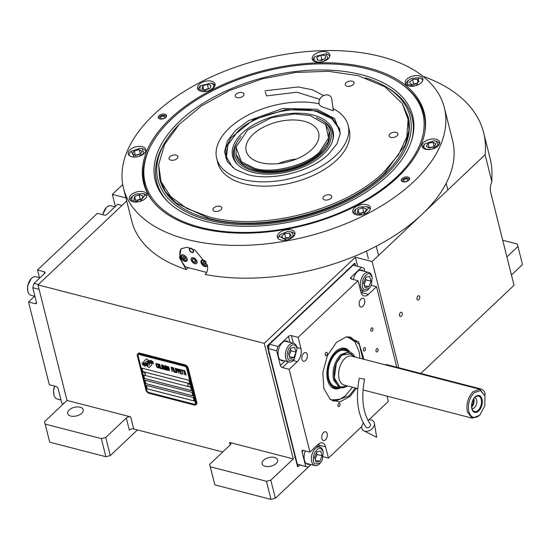 <?xml version="1.0" encoding="UTF-8"?>
<svg xmlns="http://www.w3.org/2000/svg" width="550" height="550" viewBox="0 0 550 550"><rect width="100%" height="100%" fill="white"/><g stroke="black" fill="none" stroke-linecap="round" stroke-linejoin="round"><path stroke-width="0.82" d="M137.005 429.811L137.108 430.217L110.268 455.592L105.882 456.713L49.734 442.207L44.543 421.678L67.011 400.428L130.701 416.893A3.204 1.774 165.9 0 0 126.314 418.014L129.346 430.086A3.204 1.774 -14.1 0 1 133.733 428.966L222.736 451.969M310.97 464.599L275.371 498.266L270.985 499.386L214.83 484.873L209.639 464.344L230.237 444.874A3.204 1.774 165.9 0 0 230.828 443.444A3.204 1.774 165.9 0 0 229.597 442.447L293.288 458.913L264.261 343.365L355.376 257.207L372.137 261.539L485.093 154.722A197.416 109.175 -14.1 0 0 483.636 132.66A197.416 109.175 -14.1 0 0 422.95 76.278M67.011 400.428L37.984 284.886L264.261 343.365M126.314 418.014L105.724 437.491L110.268 455.592M276.162 463.506A8.003 4.428 -14.1 0 0 277.64 459.931A8.003 4.428 -14.1 0 0 271.824 457.167A8.003 4.428 -14.1 0 0 263.587 460.254A8.003 4.428 -14.1 0 0 262.116 463.829A8.003 4.428 -14.1 0 0 267.933 466.592A8.003 4.428 -14.1 0 0 276.162 463.506M270.985 499.386L266.434 481.277L210.286 466.764L209.639 464.344M266.434 481.277L270.82 480.157L293.288 458.913M214.83 484.873L210.286 466.764M275.371 498.266L270.82 480.157M357.672 266.337L355.376 257.207M122.726 184.566L112.338 194.391L125.929 197.904M126.706 200.984L37.984 284.886M81.73 413.249A8.003 4.428 -14.1 0 0 83.208 409.681A8.003 4.428 -14.1 0 0 77.392 406.918A8.003 4.428 -14.1 0 0 69.156 410.004A8.003 4.428 -14.1 0 0 67.684 413.579A8.003 4.428 -14.1 0 0 73.501 416.336A8.003 4.428 -14.1 0 0 81.73 413.249M44.543 421.678L45.182 424.098L101.338 438.611L105.724 437.491M105.882 456.713L101.338 438.611M420.812 373.443L514.03 285.292L490.641 192.163A10.67 6.242 -75.5 0 1 491.879 181.748L485.093 154.722M398.819 367.757L372.137 261.539M417.883 296.072A2.241 1.313 104.5 0 0 416.955 298.368A2.241 1.313 104.5 0 0 417.78 300.053A2.241 1.313 104.5 0 0 418.791 299.695A2.241 1.313 104.5 0 0 419.726 297.392A2.241 1.313 104.5 0 0 418.901 295.714A2.241 1.313 104.5 0 0 417.883 296.072M400.414 312.593A2.241 1.313 104.5 0 0 399.479 314.896A2.241 1.313 104.5 0 0 400.304 316.573A2.241 1.313 104.5 0 0 401.321 316.216A2.241 1.313 104.5 0 0 402.249 313.913A2.241 1.313 104.5 0 0 401.424 312.235A2.241 1.313 104.5 0 0 400.414 312.593M491.879 181.748L491.879 176.907A197.416 109.175 -14.1 0 0 490.132 158.531L483.636 132.66M115.369 206.449L112.338 194.391M49.734 442.207L45.182 424.098M511.452 275.014L522.5 264.571L517.949 246.462L506.901 256.912M517.949 246.462L517.309 244.042L502.721 240.268M147.276 365.668A9.288 5.514 -133.4 0 1 147.042 365.867L148.026 366.871A1.334 0.791 -133.4 0 0 149.49 367.269L151.738 364.932A1.334 0.791 -133.4 0 0 151.855 364.251A1.334 0.791 -133.4 0 0 151.353 363.413L151.229 363.289A6.188 3.671 -133.4 0 0 149.497 363.275A2.344 1.389 -133.4 0 1 149.627 363.674A2.344 1.389 -133.4 0 1 149.401 364.904A2.344 1.389 -133.4 0 1 147.854 364.946A9.288 5.514 46.6 0 1 147.311 365.64A9.288 5.514 46.6 0 1 147.29 365.654L147.276 365.668A9.288 5.514 -133.4 0 0 147.854 364.946M149.531 363.268A2.344 1.389 46.6 0 1 149.662 363.646A2.344 1.389 46.6 0 1 149.428 364.87A2.344 1.389 46.6 0 1 149.414 364.884M137.617 353.939A3.204 1.897 46.6 0 0 137.301 355.616L145.97 390.108A3.204 1.897 46.6 0 0 149.132 393.339L194.384 405.041A3.204 1.897 46.6 0 0 195.938 404.779A3.204 1.897 46.6 0 0 196.254 403.102L196.845 402.538L188.183 368.046A3.204 1.897 46.6 0 0 185.013 364.815L139.762 353.114A3.204 1.897 46.6 0 0 138.208 353.375L137.617 353.939A3.204 1.897 46.6 0 1 139.171 353.678L139.762 353.114M196.845 402.538A3.204 1.897 46.6 0 1 196.529 404.216L195.938 404.779M184.607 366.266L139.356 354.571A2.131 1.265 -133.4 0 0 138.318 354.743A2.131 1.265 -133.4 0 0 138.112 355.857L146.774 390.349A2.131 1.265 -133.4 0 0 148.885 392.507L194.136 404.202A2.131 1.265 -133.4 0 0 195.174 404.03A2.131 1.265 -133.4 0 0 195.381 402.916L186.718 368.424A2.131 1.265 -133.4 0 0 184.607 366.266L184.642 366.238A2.131 1.265 46.6 0 1 186.746 368.39L195.415 402.882A2.131 1.265 46.6 0 1 195.202 404.002A2.131 1.265 46.6 0 1 195.188 404.016M146.314 385.392L147.18 388.843L194.109 400.971L193.242 397.526L146.314 385.392M145.014 380.222L145.881 383.666L192.809 395.801L191.943 392.349L145.014 380.222M143.715 375.045L144.581 378.496L191.51 390.624L190.644 387.172L143.715 375.045M141.983 368.149L142.849 371.594L189.778 383.728L188.911 380.277L141.983 368.149M147.221 364.203L147.187 364.231A8.051 4.778 -133.4 0 1 146.451 364.732A5.287 3.135 -133.4 0 1 144.244 364.801A37.964 22.529 -133.4 0 1 142.319 364.189L144.334 365.908A6.146 3.644 -133.4 0 0 146.369 365.832A5.823 3.458 -133.4 0 0 147.091 365.386A5.823 3.458 -133.4 0 0 147.627 364.574A8.119 4.819 -133.4 0 1 148.363 363.461A8.119 4.819 46.6 0 1 148.397 363.433L148.363 363.461A8.119 4.819 -133.4 0 1 148.603 363.254A5.5 3.266 -133.4 0 1 151.202 362.973A63.222 37.517 -133.4 0 1 153.649 363.715L151.628 362.003A9.797 5.809 -133.4 0 0 149.909 361.866A5.115 3.032 -133.4 0 0 148.555 362.409A5.115 3.032 -133.4 0 0 148.287 362.732L148.314 362.704A191.104 113.41 46.6 0 1 147.606 363.749A8.051 4.778 46.6 0 1 147.221 364.203A8.051 4.778 46.6 0 1 147.201 364.217M147.187 364.231A8.051 4.778 -133.4 0 0 147.579 363.777A191.104 113.41 -133.4 0 0 148.287 362.732M148.335 362.182A8.119 4.819 46.6 0 1 148.356 362.168L148.321 362.203A8.119 4.819 -133.4 0 1 148.692 361.9A6.133 3.637 -133.4 0 1 150.92 361.529A13.324 7.906 -133.4 0 1 153.257 362.168L151.264 360.498A5.789 3.438 -133.4 0 0 148.892 360.759A7.04 4.18 -133.4 0 0 148.514 361.047A7.04 4.18 -133.4 0 0 147.95 361.845L147.978 361.811A15.421 9.151 46.6 0 1 147.462 362.704A5.005 2.97 46.6 0 1 147.235 362.966A5.005 2.97 46.6 0 1 147.214 362.979L147.201 362.993A5.005 2.97 -133.4 0 0 147.434 362.732A15.421 9.151 -133.4 0 0 147.95 361.845M148.321 362.203A8.119 4.819 -133.4 0 0 147.654 363.151A6.064 3.596 -133.4 0 1 147.146 363.88A6.064 3.596 -133.4 0 1 146.568 364.272L146.603 364.244A6.064 3.596 -133.4 0 0 147.159 363.866M147.201 362.993A5.005 2.97 -133.4 0 1 145.97 363.516A8.422 4.998 -133.4 0 1 143.928 363.316A21.429 12.719 -133.4 0 1 141.934 362.684L143.914 364.327A6.325 3.754 -133.4 0 0 146.568 364.272M148.541 360.532L147.558 359.528A1.334 0.791 -133.4 0 0 146.094 359.129A1.334 0.791 -133.4 0 0 146.08 359.15L143.846 361.467A1.334 0.791 -133.4 0 0 144.231 362.993L144.347 363.117A6.181 3.671 -133.4 0 0 146.087 363.124A2.344 1.389 -133.4 0 1 146.176 361.494A2.344 1.389 -133.4 0 1 147.73 361.46A9.302 5.521 -133.4 0 1 148.308 360.738A9.302 5.521 -133.4 0 1 148.541 360.532A9.302 5.521 46.6 0 0 148.335 360.704L148.308 360.738M149.49 367.269A1.334 0.791 -133.4 0 0 149.504 367.256A1.334 0.791 -133.4 0 1 148.053 366.843L147.077 365.839M158.077 367.276L158.001 366.822L157.575 367.228L156.867 366.788L156.2 364.127L157.472 364.712L156.86 363.612L156.097 363.413L156.674 366.912L157.355 367.689L158.077 367.276M158.483 363.949L157.802 364.368L158.228 366.541L158.812 367.806L159.741 368.218L159.493 365.578L158.483 363.949M159.686 364.258L160.524 368.507L161.975 368.878L161.838 368.328L160.627 368.019L159.686 364.258M162.174 364.904L161.494 365.324L161.927 367.496L162.504 368.761L163.433 369.174L163.185 366.534L162.174 364.904M165.344 369.751L165.055 366.506L166.148 369.957L165.069 365.647L164.704 365.558L165.069 369.249L163.137 365.152L164.223 369.462L163.611 366.128L165.344 369.751M167.269 368.273L166.574 366.121L165.385 365.729L166.471 370.04L167.613 370.253L167.269 368.273M168.156 366.444L167.475 366.871L167.908 369.043L168.493 370.308L169.421 370.721L169.166 368.081L168.156 366.444M172.129 371.504L171.868 369.552L172.913 369.82L172.776 369.27L171.731 369.002L171.428 367.806L172.631 368.122L172.494 367.565L171.05 367.194L172.363 371.525M173.896 371.965L172.817 367.654L174.13 371.986M173.621 367.861L174.46 372.109L175.911 372.481L175.766 371.931L174.563 371.621L173.621 367.861M176.227 372.563L175.147 368.252L176.461 372.584M177.54 370.157L176.894 368.789L175.711 368.397L177.031 372.769L176.55 370.844L177.451 370.996L177.54 370.157M179.348 370.624L178.702 369.256L177.512 368.864L178.839 373.237L178.358 371.312L179.259 371.463L179.348 370.624M181.851 374.021L181.713 373.471L180.51 373.154L180.139 371.69L181.184 371.958L181.046 371.408L180.001 371.14L179.699 369.944L180.909 370.26L180.771 369.703L179.321 369.332L180.407 373.643L181.851 374.021M182.731 370.645L182.614 370.184L181.087 369.793L181.844 370.411L183.054 374.33L182.084 370.473L182.731 370.645M184.58 371.119L184.463 370.659L182.937 370.267L183.693 370.893L184.903 374.804L183.934 370.954L184.58 371.119M185.866 375.059L184.786 370.741L186.099 375.079M158.159 364.464L159.252 365.516L159.637 367.503L159.101 367.627L158.077 364.87L158.331 364.382L159.149 365.111L159.562 367.654M161.851 365.42L162.944 366.472L163.329 368.459L162.8 368.582L161.769 365.826L162.023 365.337L162.841 366.066L163.261 368.61M166.086 367.627L165.77 366.341L166.911 367.152L166.849 367.826L166.086 367.627M167.262 368.706L167.434 369.689L166.574 369.552L166.231 368.177L167.289 368.672L167.434 369.689M167.839 366.967L168.926 368.019L169.317 370.006L168.781 370.123L167.75 367.373L168.004 366.884L168.829 367.613L169.242 370.157M177.272 370.432L176.413 370.294L176.062 368.919L176.969 369.243L177.272 370.432L177.238 369.703L176.062 368.919M179.08 370.899L178.214 370.762L177.87 369.387L178.778 369.71L179.08 370.899L179.046 370.164L177.87 369.387M194.102 400.929L147.208 388.816L146.355 385.406M192.803 395.759L145.908 383.639L145.056 380.229M191.503 390.582L144.609 378.469L143.756 375.059M189.771 383.687L142.876 371.566L142.024 368.156M138.339 354.729A2.131 1.265 46.6 0 1 138.353 354.716A2.131 1.265 46.6 0 1 139.384 354.537L184.642 366.238M196.254 403.102L187.584 368.61L188.183 368.046M139.171 353.678L184.422 365.372A3.204 1.897 46.6 0 1 187.584 368.61M148.397 363.433A8.119 4.819 46.6 0 1 148.637 363.227A5.5 3.266 46.6 0 1 151.229 362.945A63.222 37.517 46.6 0 1 153.608 363.66M144.334 365.908L144.368 365.881A6.146 3.644 -133.4 0 0 146.396 365.805A5.823 3.458 -133.4 0 0 147.104 365.372M143.846 365.234L144.368 365.881M142.842 364.911L143.88 365.207M142.388 364.21L142.876 364.884M148.534 361.034A7.04 4.18 -133.4 0 0 147.978 361.811M142.01 362.711L143.949 364.299A6.325 3.754 -133.4 0 0 146.603 364.244M148.356 362.168A8.119 4.819 46.6 0 1 148.727 361.873A6.133 3.637 46.6 0 1 150.954 361.501A13.324 7.906 46.6 0 1 153.216 362.106M146.08 359.15L143.873 361.439A1.334 0.791 -133.4 0 0 144.258 362.959L144.382 363.082A6.181 3.671 -133.4 0 0 146.08 363.11M146.197 361.481A2.344 1.389 46.6 0 1 146.211 361.467A2.344 1.389 46.6 0 1 147.751 361.426M157.355 367.689L157.747 367.751M156.674 366.912L156.956 367.29M156.496 366.52L156.702 366.877M156.344 366.053L156.53 366.493M156.001 364.678L156.372 366.025M155.925 364.231L156.028 364.65M156.413 363.928L156.805 363.99M157.988 363.901L158.421 366.981L159.761 368.191M159.486 364.203L160.559 368.479L161.961 368.837M161.686 364.856L162.113 367.936L163.46 369.146M165.055 366.506L166.141 369.916M164.739 365.564L165.069 369.249M163.178 365.159L164.45 369.483M163.611 366.128L165.344 369.717M165.426 365.743L166.499 370.013L167.619 370.226M165.77 366.341L166.705 366.637L166.953 367.764M166.231 368.177L167.289 368.672M167.667 366.403L168.094 369.483L169.441 370.693M171.868 369.552L172.899 369.779M171.428 367.806L172.624 368.081M171.091 367.207L172.164 371.477M172.858 367.661L173.931 371.931M173.422 367.806L174.494 372.082L175.897 372.439M175.189 368.266L176.261 372.536M175.752 368.411L177.024 372.735M176.55 370.844L177.458 370.968M177.554 368.878L178.826 373.203M178.358 371.312L179.266 371.436M180.139 371.69L181.17 371.917M179.699 369.944L180.895 370.219M179.362 369.346L180.434 373.615L181.844 373.979M181.129 369.799L181.878 370.384L183.047 374.289M182.084 370.473L182.717 370.604M182.978 370.281L183.728 370.865L184.889 374.763M183.934 370.954L184.566 371.078M184.827 370.755L185.9 375.024M145.214 374.839A1.705 1.011 -133.4 0 0 145.289 374.777A1.705 1.011 -133.4 0 0 145.468 373.924A1.705 1.011 46.6 0 0 144.347 372.419A1.705 1.011 46.6 0 0 142.945 372.295L142.808 372.433A1.705 1.011 46.6 0 1 144.21 372.556A1.705 1.011 46.6 0 1 145.331 374.055A1.705 1.011 -133.4 0 1 145.152 374.914A1.705 1.011 -133.4 0 1 144.664 375.093A2.028 2.028 0 0 1 142.594 372.907A1.705 1.011 46.6 0 1 142.808 372.433M142.629 373.285A1.705 1.011 46.6 0 1 142.594 372.907M190.472 386.533A1.705 1.011 -133.4 0 0 190.548 386.478A1.705 1.011 -133.4 0 0 190.726 385.619A1.705 1.011 46.6 0 0 189.606 384.12A1.705 1.011 46.6 0 0 188.203 383.996L188.059 384.127A1.705 1.011 46.6 0 1 189.468 384.251A1.705 1.011 46.6 0 1 190.582 385.756A1.705 1.011 -133.4 0 1 190.403 386.609A1.705 1.011 -133.4 0 1 189.922 386.788A2.028 2.028 0 0 1 187.853 384.601A1.705 1.011 46.6 0 1 188.059 384.127M187.88 384.979A1.705 1.011 46.6 0 1 187.853 384.601M397.533 177.347A144.643 79.991 165.9 0 1 199.347 227.975A144.643 79.991 165.9 0 1 152.515 200.922A144.643 79.991 165.9 0 1 170.335 118.628A144.643 79.991 165.9 0 1 335.548 63.078A144.643 79.991 165.9 0 1 424.772 132.536A144.643 79.991 165.9 0 1 397.533 177.347M123.516 188.279L131.746 221.045A165.406 91.472 -14.1 0 0 186.202 269.528L179.554 257.785L180.998 248.841L186.924 247.232L195.099 250.14L207.212 264.928C208.154 268.984 207.474 272.154 205.184 274.436L205.184 274.436A165.406 91.472 -14.1 0 0 422.063 214.328A165.406 91.472 -14.1 0 0 452.581 140.456L444.352 107.69A165.406 91.472 -14.1 0 0 324.163 50.614A165.406 91.472 -14.1 0 0 154.034 114.414A165.406 91.472 -14.1 0 0 123.516 188.279A165.406 91.472 -14.1 0 0 243.705 245.355A165.406 91.472 -14.1 0 0 413.834 181.555A165.406 91.472 -14.1 0 0 444.352 107.69M186.202 269.528L188.196 267.644M400.476 83.284A144.059 79.667 165.9 0 1 423.981 114.18A144.059 79.667 165.9 0 1 424.648 133.217M408.808 180.256A4.269 2.358 165.9 0 1 404.415 181.906A4.269 2.358 165.9 0 1 401.314 180.434A4.269 2.358 165.9 0 1 402.098 178.523A4.269 2.358 165.9 0 1 406.491 176.88A4.269 2.358 165.9 0 1 409.592 178.351A4.269 2.358 165.9 0 1 408.808 180.256M165.763 117.446A4.269 2.358 165.9 0 1 161.377 119.089A4.269 2.358 165.9 0 1 158.276 117.618A4.269 2.358 165.9 0 1 159.06 115.713A4.269 2.358 165.9 0 1 163.453 114.063A4.269 2.358 165.9 0 1 166.554 115.541A4.269 2.358 165.9 0 1 165.763 117.446M437.958 146.094A9.068 5.019 -14.1 0 0 439.629 142.044A9.068 5.019 -14.1 0 0 433.036 138.916A9.068 5.019 -14.1 0 0 423.706 142.416A9.068 5.019 -14.1 0 0 422.036 146.465A9.068 5.019 -14.1 0 0 428.629 149.593A9.068 5.019 -14.1 0 0 437.958 146.094M421.163 82.789A9.068 5.019 -14.1 0 0 422.833 78.739A9.068 5.019 -14.1 0 0 416.247 75.604A9.068 5.019 -14.1 0 0 406.918 79.104A9.068 5.019 -14.1 0 0 405.24 83.153A9.068 5.019 -14.1 0 0 411.833 86.288A9.068 5.019 -14.1 0 0 421.163 82.789M328.157 58.747A9.068 5.019 -14.1 0 0 329.828 54.698A9.068 5.019 -14.1 0 0 323.235 51.569A9.068 5.019 -14.1 0 0 313.906 55.069A9.068 5.019 -14.1 0 0 312.235 59.118A9.068 5.019 -14.1 0 0 318.828 62.246A9.068 5.019 -14.1 0 0 328.157 58.747M213.414 88.062A9.068 5.019 -14.1 0 0 215.091 84.013A9.068 5.019 -14.1 0 0 208.498 80.884A9.068 5.019 -14.1 0 0 199.169 84.384A9.068 5.019 -14.1 0 0 197.498 88.433A9.068 5.019 -14.1 0 0 204.084 91.561A9.068 5.019 -14.1 0 0 213.414 88.062M144.162 153.56A9.068 5.019 -14.1 0 0 145.833 149.504A9.068 5.019 -14.1 0 0 139.239 146.376A9.068 5.019 -14.1 0 0 129.91 149.875A9.068 5.019 -14.1 0 0 128.239 153.924A9.068 5.019 -14.1 0 0 134.833 157.053A9.068 5.019 -14.1 0 0 144.162 153.56M145.289 198.598A9.068 5.019 -14.1 0 0 146.967 194.542A9.068 5.019 -14.1 0 0 140.374 191.414A9.068 5.019 -14.1 0 0 131.044 194.913A9.068 5.019 -14.1 0 0 129.367 198.962A9.068 5.019 -14.1 0 0 135.96 202.091A9.068 5.019 -14.1 0 0 145.289 198.598M293.246 236.837A9.068 5.019 -14.1 0 0 294.917 232.781A9.068 5.019 -14.1 0 0 288.324 229.653A9.068 5.019 -14.1 0 0 278.994 233.152A9.068 5.019 -14.1 0 0 277.324 237.201A9.068 5.019 -14.1 0 0 283.917 240.329A9.068 5.019 -14.1 0 0 293.246 236.837M368.699 211.592A9.068 5.019 -14.1 0 0 370.37 207.536A9.068 5.019 -14.1 0 0 363.784 204.407A9.068 5.019 -14.1 0 0 354.454 207.907A9.068 5.019 -14.1 0 0 352.777 211.956A9.068 5.019 -14.1 0 0 359.37 215.084A9.068 5.019 -14.1 0 0 368.699 211.592M152.941 201.458A144.059 79.667 165.9 0 1 144.54 184.374A144.059 79.667 165.9 0 1 150.652 146.032M206.683 272.422L185.694 266.991A17.607 10.45 46.6 0 1 180.256 257.125A17.607 10.45 46.6 0 1 181.5 248.421M191.235 259.957A3.63 2.152 -133.4 0 0 193.634 263.099A3.63 2.152 -133.4 0 0 196.577 263.333A3.63 2.152 -133.4 0 0 196.934 261.436A3.63 2.152 -133.4 0 0 194.535 258.294A3.63 2.152 -133.4 0 0 191.593 258.06A3.63 2.152 -133.4 0 0 191.235 259.957M189.386 249.81A2.667 1.581 46.6 0 1 189.654 248.407A2.667 1.581 46.6 0 1 191.812 248.586A2.667 1.581 46.6 0 1 193.579 250.889A2.667 1.581 46.6 0 1 193.318 252.285A2.667 1.581 46.6 0 1 191.153 252.113A2.667 1.581 46.6 0 1 189.386 249.81M180.881 257.283A4.001 2.372 -133.4 0 0 183.528 260.748A4.001 2.372 -133.4 0 0 186.773 261.002A4.001 2.372 -133.4 0 0 187.172 258.913A4.001 2.372 -133.4 0 0 184.525 255.447A4.001 2.372 -133.4 0 0 181.28 255.193A4.001 2.372 -133.4 0 0 180.881 257.283M206.202 262.054A4.001 2.372 -133.4 0 0 201.389 260.391A4.001 2.372 -133.4 0 0 200.998 262.481A4.001 2.372 -133.4 0 0 203.644 265.946A4.001 2.372 -133.4 0 0 206.889 266.2A4.001 2.372 -133.4 0 0 207.329 265.416A3.733 2.214 -133.4 0 1 207.268 265.478L207.322 265.423M184.979 255.771A3.307 1.966 -133.4 0 0 181.741 257.132A3.307 1.966 -133.4 0 0 181.754 257.173A3.307 1.966 -133.4 0 0 184.821 260.418A3.307 1.966 -133.4 0 0 185.013 260.473A3.307 1.966 -133.4 0 0 186.938 258.472A3.307 1.966 -133.4 0 0 186.409 257.276M184.972 260.466A3.733 2.214 -133.4 0 0 185.137 260.521A3.733 2.214 -133.4 0 0 185.343 260.583A3.733 2.214 -133.4 0 0 187.151 260.281A3.733 2.214 -133.4 0 0 187.213 260.219L187.151 260.281M182.022 254.849L182.077 254.801A3.733 2.214 -133.4 0 0 182.022 254.849A3.733 2.214 -133.4 0 0 181.651 256.809A3.733 2.214 -133.4 0 0 181.665 256.857A3.733 2.214 -133.4 0 0 181.679 256.905M183.288 256.321L182.889 257.428L183.941 258.906L185.391 259.284L185.79 258.177L184.738 256.699L183.288 256.321M183.941 258.906L185.536 257.819M184.387 256.609L185.185 257.73M182.889 257.428L183.893 256.479M205.095 260.968A3.307 1.966 -133.4 0 0 201.857 262.329A3.307 1.966 -133.4 0 0 201.864 262.371A3.307 1.966 -133.4 0 0 204.937 265.623A3.307 1.966 -133.4 0 0 205.123 265.671A3.307 1.966 -133.4 0 0 207.116 264.577M205.088 265.664A3.733 2.214 -133.4 0 0 205.246 265.719A3.733 2.214 -133.4 0 0 205.459 265.781A3.733 2.214 -133.4 0 0 207.268 265.478M202.139 260.054L202.194 259.999A3.733 2.214 -133.4 0 0 202.139 260.054A3.733 2.214 -133.4 0 0 201.768 262.006A3.733 2.214 -133.4 0 0 201.781 262.054A3.733 2.214 -133.4 0 0 201.795 262.103M203.404 261.518L202.998 262.625L204.05 264.11L205.501 264.481L205.906 263.374L204.854 261.896L203.404 261.518M204.05 264.11L205.652 263.017M204.504 261.807L205.301 262.928M202.998 262.625L204.002 261.676M189.647 249.246A2.282 1.354 46.6 0 1 191.359 248.627A2.282 1.354 46.6 0 1 193.277 250.814A2.282 1.354 -133.4 0 1 192.486 252.244A2.282 1.354 -133.4 0 1 189.695 249.886A2.282 1.354 46.6 0 1 189.647 249.246L189.729 248.689A2.667 1.581 46.6 0 1 189.874 248.256M192.486 252.244L193.043 252.196A2.667 1.581 -133.4 0 0 193.49 252.072M200.269 227.315A143.137 79.159 -14.1 0 0 396.392 177.21A143.137 79.159 -14.1 0 0 404.814 86.529A143.137 79.159 -14.1 0 0 171.566 119.103A143.137 79.159 -14.1 0 0 148.363 150.941A143.137 79.159 -14.1 0 0 200.269 227.315M424.002 114.269A144.059 79.667 -14.1 0 0 405.914 87.422L404.814 86.529M179.747 121.22A132.722 73.398 -14.1 0 0 167.111 200.936A132.722 73.398 -14.1 0 0 388.211 175.099A132.722 73.398 165.9 0 0 411.909 139.446A132.722 73.398 165.9 0 0 335.582 70.537A132.722 73.398 165.9 0 0 179.747 121.22M365.53 77.852A129.972 71.878 165.9 0 1 384.168 85.752L385.935 86.749A131.67 72.82 165.9 0 1 411.627 140.387M384.168 85.752A129.972 71.878 165.9 0 1 386.052 174.542A129.972 71.878 -14.1 0 1 221.375 222.778A129.972 71.878 -14.1 0 1 166.189 140.504L165.103 142.216A131.67 72.82 165.9 0 0 167.812 201.63M178.826 124.788A129.972 71.878 -14.1 0 0 166.189 140.504M408.018 116.359L408.176 116.964A128.054 70.819 165.9 0 1 384.546 174.151A128.054 70.819 -14.1 0 1 252.835 223.541A128.054 70.819 -14.1 0 1 159.782 179.355L165.461 191.661L175.917 202.847L208.938 218.371C261.642 233.234 345.764 211.743 384.395 173.546L405.281 144.739L409.014 130.226L408.018 116.359L402.325 103.613M148.363 150.941L147.812 152.254A144.059 79.667 -14.1 0 0 144.561 184.463M194.844 263.718A3.733 2.214 -133.4 0 0 197.017 261.456A3.733 2.214 -133.4 0 0 193.325 257.682A3.733 2.214 -133.4 0 0 191.153 259.937A3.733 2.214 -133.4 0 0 191.159 259.985A3.733 2.214 -133.4 0 0 194.631 263.649A3.733 2.214 -133.4 0 0 194.844 263.718M192.149 260.198L193.552 262.171L195.484 262.673L196.02 261.195L194.617 259.222L192.679 258.72L192.149 260.198L193.49 258.933M193.552 262.171L195.463 260.411M194.576 259.215L195.422 260.397M383.735 172.164L398.564 154.701L406.842 136.757L408.093 119.357L402.249 103.489L384.931 86.804L358.139 75.68L328.549 71.321L295.68 72.442L261.896 78.959L229.714 90.399L201.458 105.923L179.19 124.403L164.567 144.471L158.634 164.684L161.074 181.672L170.699 196.584L186.945 208.539L208.863 216.837C261.394 231.653 345.228 210.238 383.735 172.164M316.993 109.251L334.668 118.635L340.257 133.416L336.985 143.763L328.845 153.952C311.011 171.586 272.181 181.507 247.844 174.646L235.428 169.489L227.411 161.762L224.531 151.882L227.377 141.013L235.675 130.247L248.6 120.629L282.886 108.481L316.993 109.251M227.782 162.333L225.816 157.541L225.968 147.819L230.972 137.706L253.474 119.721L285.78 109.622L317.068 110.784L332.2 117.899L339.666 128.947L340.202 134.097M216.7 158.455L217.779 162.766A67.76 37.476 165.9 0 0 243.87 183.734A67.76 37.476 -14.1 0 0 317.295 173.415A67.76 37.476 -14.1 0 0 349.222 129.752L348.136 125.441A67.76 37.476 -14.1 0 1 316.209 169.104A67.76 37.476 -14.1 0 1 242.791 179.424A67.76 37.476 165.9 0 1 216.7 158.455A67.76 37.476 165.9 0 1 247.115 115.583A67.76 37.476 165.9 0 1 319.158 103.799M348.136 125.441A67.76 37.476 -14.1 0 0 333.073 108.563M158.634 164.684L159.631 178.75M330.014 194.913A4.537 2.509 -14.1 0 0 325.098 195.607A4.537 2.509 -14.1 0 0 322.96 198.529A4.537 2.509 -14.1 0 0 324.706 199.932A4.537 2.509 -14.1 0 0 329.622 199.238A4.537 2.509 -14.1 0 0 331.76 196.316A4.537 2.509 -14.1 0 0 330.014 194.913M396.165 132.358A4.537 2.509 -14.1 0 0 391.249 133.052A4.537 2.509 -14.1 0 0 389.111 135.974A4.537 2.509 -14.1 0 0 390.857 137.376A4.537 2.509 -14.1 0 0 395.773 136.682A4.537 2.509 -14.1 0 0 397.911 133.76A4.537 2.509 -14.1 0 0 396.165 132.358M352.303 81.194A4.537 2.509 -14.1 0 0 347.387 81.888A4.537 2.509 -14.1 0 0 345.256 84.81A4.537 2.509 -14.1 0 0 347.002 86.213A4.537 2.509 -14.1 0 0 351.911 85.525A4.537 2.509 -14.1 0 0 354.049 82.603A4.537 2.509 -14.1 0 0 352.303 81.194M242.296 92.593A4.537 2.509 -14.1 0 0 237.38 93.28A4.537 2.509 -14.1 0 0 235.242 96.202A4.537 2.509 -14.1 0 0 236.988 97.604A4.537 2.509 -14.1 0 0 241.904 96.917A4.537 2.509 -14.1 0 0 244.042 93.995A4.537 2.509 -14.1 0 0 242.296 92.593M176.144 155.148A4.537 2.509 -14.1 0 0 171.229 155.836A4.537 2.509 -14.1 0 0 169.091 158.757A4.537 2.509 -14.1 0 0 170.837 160.16A4.537 2.509 -14.1 0 0 175.752 159.472A4.537 2.509 -14.1 0 0 177.891 156.551A4.537 2.509 -14.1 0 0 176.144 155.148M220 206.305A4.537 2.509 -14.1 0 0 215.091 206.999A4.537 2.509 -14.1 0 0 212.953 209.921A4.537 2.509 -14.1 0 0 214.699 211.324A4.537 2.509 -14.1 0 0 219.608 210.636A4.537 2.509 -14.1 0 0 221.746 207.714A4.537 2.509 -14.1 0 0 220 206.305M363.536 214.411L368.638 207.955L366.541 206.587L359.212 207.103L355.706 209.309L354.942 213.269L362.051 214.782M355.706 209.309L355.053 209.99A8.539 4.723 -14.1 0 0 353.712 213.476M370.267 209.316A8.539 4.723 -14.1 0 0 369.834 208.436A8.539 4.723 -14.1 0 0 367.434 206.876L366.541 206.587M365.523 211.736L366.307 208.856L362.581 207.728L358.064 209.481L357.273 212.362L361.006 213.489L365.523 211.736M358.064 209.481L358.909 212.857M362.581 207.728L363.66 212.039L360.394 213.311M364.272 212.224L363.66 212.039M432.795 148.912L438.268 144.561L435.799 141.096L434.067 140.759L424.964 143.818L424.387 144.512C422.991 147.18 424.201 148.837 428.031 149.476L431.31 149.291M424.964 143.818L424.311 144.492A8.539 4.723 -14.1 0 0 423.651 145.289A8.539 4.723 -14.1 0 0 422.971 147.978M439.526 143.818A8.539 4.723 -14.1 0 0 436.693 141.384L435.799 141.096M435.854 144.024L433.043 142.244L428.237 143.337L426.243 146.211L429.055 147.991L433.861 146.898L435.854 144.024M433.043 142.244L434.115 146.527M428.237 143.337L429.082 147.984M434.094 146.561L429.323 147.647M415.999 85.608L416.831 85.319L419.004 77.791L411.682 78.299L408.169 80.513L407.413 84.466L414.514 85.979M422.73 80.513A8.539 4.723 -14.1 0 0 419.904 78.079L419.004 77.791M408.169 80.513L407.516 81.187A8.539 4.723 -14.1 0 0 406.175 84.672M417.319 79.131L412.555 79.496L409.496 82.17L411.194 84.487L415.958 84.123L419.018 81.448L417.319 79.131L418.103 82.252M412.555 79.496L413.641 83.806L413.022 84.349M416.577 83.586L413.641 83.806M322.994 61.573L327.91 58.376L325.999 53.749L315.164 56.471L314.586 57.172C313.191 59.84 314.401 61.49 318.23 62.129L321.509 61.944M329.725 56.478A8.539 4.723 -14.1 0 0 326.893 54.037L325.999 53.749M315.164 56.471L314.511 57.152A8.539 4.723 -14.1 0 0 313.851 57.949A8.539 4.723 -14.1 0 0 313.17 60.638M320.774 55.083L316.855 57.372L317.322 60.067L321.722 60.459L325.641 58.169L325.174 55.481L320.774 55.083L321.86 59.393L320.258 60.328M316.855 57.372L317.536 60.081M323.324 59.524L321.86 59.393M208.251 90.881L209.089 90.592C213.049 88.77 214.472 86.714 213.352 84.425L211.262 83.064L200.42 85.786L199.664 89.739L206.766 91.259M214.988 85.786A8.539 4.723 -14.1 0 0 214.548 84.913A8.539 4.723 -14.1 0 0 212.156 83.352L211.262 83.064M200.42 85.786L199.767 86.46A8.539 4.723 -14.1 0 0 198.426 89.946M202.778 85.958L201.994 88.839L205.721 89.966L210.238 88.213L211.028 85.333L207.295 84.205L202.778 85.958L203.624 89.334M207.295 84.205L208.381 88.516L205.116 89.781M208.986 88.701L208.381 88.516M138.999 156.379L143.914 153.182L142.003 148.555L140.271 148.218L131.168 151.278L134.234 156.936L137.514 156.75M145.729 151.284A8.539 4.723 -14.1 0 0 142.897 148.844L142.003 148.555M131.168 151.278L130.515 151.958A8.539 4.723 -14.1 0 0 129.167 155.444M132.447 153.67L135.259 155.458L140.064 154.358L142.058 151.484L139.246 149.703L134.441 150.796L132.447 153.67M134.441 150.796L135.286 155.451M140.298 154.021L135.527 155.107M139.246 149.703L140.319 153.986M288.083 239.656L293.556 235.311L291.087 231.832L287.526 231.488L280.252 234.554L279.118 236.404L286.598 240.027M280.252 234.554L279.599 235.235A8.539 4.723 -14.1 0 0 278.307 237.346A8.539 4.723 -14.1 0 0 278.252 238.721M294.814 234.561A8.539 4.723 -14.1 0 0 291.981 232.121L291.087 231.832M288.035 238.171L291.101 235.496L289.396 233.179L284.639 233.537L281.572 236.218L283.278 238.528L288.035 238.171M284.639 233.537L285.718 237.854L285.099 238.391M288.654 237.627L285.718 237.854M289.396 233.179L290.18 236.294M140.126 201.417L145.228 194.961L143.137 193.593L135.809 194.109L132.296 196.316L131.539 200.276L138.641 201.788M132.296 196.316L131.642 196.996A8.539 4.723 -14.1 0 0 130.302 200.482M146.857 196.322A8.539 4.723 -14.1 0 0 146.424 195.442A8.539 4.723 -14.1 0 0 144.031 193.882L143.137 193.593M142.113 198.742L142.904 195.862L139.171 194.734L134.654 196.488L133.87 199.368L137.596 200.496L142.113 198.742M134.654 196.488L135.499 199.863M139.171 194.734L140.25 199.045L136.991 200.31M140.862 199.231L140.25 199.045M158.799 118.401A4.269 2.358 165.9 0 1 158.806 118.387L159.17 117.514A3.651 2.021 165.9 0 1 159.761 116.696A3.651 2.021 -14.1 0 1 165.715 115.871L166.451 116.463A4.269 2.358 -14.1 0 1 166.464 116.476M159.252 118.697A3.651 2.021 165.9 0 1 159.17 117.514M166.203 116.951A3.651 2.021 -14.1 0 0 165.715 115.871M160.868 116.985A2.241 1.238 -14.1 0 0 160.456 117.989A2.241 1.238 -14.1 0 0 162.085 118.759A2.241 1.238 -14.1 0 0 164.388 117.892A2.241 1.238 -14.1 0 0 164.801 116.896A2.241 1.238 -14.1 0 0 163.178 116.119A2.241 1.238 -14.1 0 0 160.868 116.985M402.291 181.507A3.651 2.021 -14.1 0 1 402.208 180.324A3.651 2.021 -14.1 0 1 402.799 179.513A3.651 2.021 165.9 0 1 408.753 178.681L409.489 179.279A4.269 2.358 165.9 0 1 409.502 179.293M402.208 180.324L401.844 181.197A4.269 2.358 -14.1 0 0 401.837 181.218M408.753 178.681A3.651 2.021 165.9 0 1 409.241 179.768M407.433 180.709A2.241 1.238 -14.1 0 0 407.846 179.706A2.241 1.238 -14.1 0 0 406.216 178.936A2.241 1.238 -14.1 0 0 403.913 179.802A2.241 1.238 -14.1 0 0 403.494 180.799A2.241 1.238 -14.1 0 0 405.123 181.576A2.241 1.238 -14.1 0 0 407.433 180.709M319.825 151.614L328.549 138.022L325.696 124.52L310.276 115.61L294.669 113.898L271.604 117.631L247.651 129.965L236.039 147.036L241.354 161.728L254.561 168.293C271.824 174.254 307.718 165.083 319.825 151.614M236.039 147.036L236.06 154.509L242.172 163.549L254.554 169.366C274.319 174.941 305.862 166.884 320.347 152.556L328.178 141.756L329.209 131.113L325.696 124.52M296.312 159.088A37.352 20.652 -14.1 0 0 278.266 163.618M260.576 162.608A37.352 20.652 -14.1 0 0 301.043 156.915A37.352 20.652 -14.1 0 0 318.643 132.853A37.352 20.652 -14.1 0 0 304.26 121.296A37.352 20.652 -14.1 0 0 263.794 126.981A37.352 20.652 -14.1 0 0 246.194 151.051A37.352 20.652 -14.1 0 0 260.576 162.608M339.831 129.683L331.774 118.724L316.745 111.623C295.742 104.369 252.072 115.527 237.339 131.911L227.941 144.801L226.469 157.025L232.629 167.502M227.941 144.801L226.022 158.269M313.115 115.053A51.755 28.621 -14.1 0 0 250.525 126.692A51.755 28.621 -14.1 0 0 237.284 164.251A51.755 28.621 -14.1 0 0 252.587 172.294A51.755 28.621 165.9 0 0 332.736 140.278A51.755 28.621 165.9 0 0 313.115 115.053M237.847 164.808A50.916 28.16 165.9 0 1 237.071 142.127L237.944 140.759A49.555 27.404 -14.1 0 0 253.866 171.078A49.555 27.404 165.9 0 0 317.577 157.279A49.555 27.404 165.9 0 0 321.049 119.879L322.465 120.677A50.916 28.16 165.9 0 1 332.502 141.034M240.982 136.682A49.555 27.404 -14.1 0 0 237.944 140.759M316.442 117.728A49.555 27.404 165.9 0 1 321.049 119.879M236.06 154.509L236.28 155.375A48.022 26.558 -14.1 0 0 254.767 170.232A48.022 26.558 165.9 0 0 306.797 162.917A48.022 26.558 165.9 0 0 329.423 131.972L329.209 131.113M355.616 265.808L355.011 263.388L354.592 263.278L267.224 345.902L297.543 466.62L297.962 466.73L299.832 464.963L297.309 464.152L268.29 348.604L269.514 344.245L353.134 265.162L361.515 267.334L350.907 277.365A2.131 1.182 165.9 0 0 350.515 278.314A2.131 1.182 165.9 0 0 351.333 278.974L358.043 280.713L360.855 291.919A9.604 5.617 104.5 0 0 364.066 295.907A9.604 5.617 104.5 0 0 368.424 294.367L361.714 292.634A9.604 5.617 -75.5 0 1 361.226 293.061M387.035 396.144L388.362 401.431L368.892 419.842M361.763 426.58L328.453 458.081L323.276 456.748M299.832 464.963L308.213 467.129L310.908 464.585M297.962 466.73L297.316 464.152L308.213 467.129M305.69 466.317L302.012 451.653A2.131 1.265 46.6 0 1 302.218 450.539A2.131 1.265 46.6 0 1 303.256 450.368L309.959 452.1L289.163 369.318L282.459 367.586A2.131 1.265 46.6 0 1 280.349 365.427L276.671 350.769L268.29 348.604L267.644 346.012L267.224 345.902M269.514 344.245L277.894 346.411L276.671 350.769M277.894 346.411L288.502 336.38A2.131 1.182 165.9 0 1 291.424 335.631L293.349 343.282M358.043 280.713L298.127 337.363L291.424 335.631M364.863 271.439L364.038 268.146L361.515 267.334M396.763 367.228L376.537 286.694L371.291 285.34M307.257 354.379A4.537 2.654 104.5 0 0 305.745 352.495A4.537 2.654 104.5 0 0 302.706 354.53A4.537 2.654 104.5 0 0 301.957 359.397A4.537 2.654 104.5 0 0 303.476 361.281A4.537 2.654 104.5 0 0 306.508 359.246A4.537 2.654 104.5 0 0 307.257 354.379M327.168 433.647A4.537 2.654 104.5 0 0 325.655 431.764A4.537 2.654 104.5 0 0 322.616 433.792A4.537 2.654 104.5 0 0 321.867 438.659A4.537 2.654 104.5 0 0 323.386 440.543A4.537 2.654 104.5 0 0 326.418 438.515A4.537 2.654 104.5 0 0 327.168 433.647M359.322 305.147A4.537 2.654 104.5 0 0 360.841 307.031A4.537 2.654 104.5 0 0 363.873 305.002A4.537 2.654 104.5 0 0 364.629 300.135A4.537 2.654 104.5 0 0 363.11 298.251A4.537 2.654 104.5 0 0 360.071 300.279A4.537 2.654 104.5 0 0 359.322 305.147M325.229 355.011A1.76 1.031 104.5 0 0 325.82 355.747A1.76 1.031 104.5 0 0 326.996 354.956A1.76 1.031 104.5 0 0 327.291 353.066A1.76 1.031 104.5 0 0 326.7 352.337A1.76 1.031 104.5 0 0 325.524 353.121A1.76 1.031 104.5 0 0 325.229 355.011M337.982 405.79A1.76 1.031 104.5 0 0 338.573 406.526A1.76 1.031 104.5 0 0 339.756 405.735A1.76 1.031 104.5 0 0 340.044 403.844A1.76 1.031 104.5 0 0 339.453 403.116A1.76 1.031 104.5 0 0 338.278 403.906A1.76 1.031 104.5 0 0 337.982 405.79M363.433 350.309A1.76 1.031 104.5 0 0 364.024 351.038A1.76 1.031 104.5 0 0 365.2 350.247A1.76 1.031 104.5 0 0 365.496 348.356A1.76 1.031 104.5 0 0 364.904 347.627A1.76 1.031 104.5 0 0 363.729 348.418A1.76 1.031 104.5 0 0 363.433 350.309M356.469 388.245L350.041 396.44L339.666 402.029L330.192 399.382L323.84 388.541L322.836 372.419L327.47 355.458L336.456 342.354L346.356 336.841L358.641 341.832L363.942 359.315M370.824 330.516A1.76 1.031 104.5 0 0 371.408 331.244A1.76 1.031 104.5 0 0 372.591 330.461A1.76 1.031 104.5 0 0 372.879 328.57A1.76 1.031 104.5 0 0 372.288 327.834A1.76 1.031 104.5 0 0 371.112 328.625A1.76 1.031 104.5 0 0 370.824 330.516M376.021 351.209A1.76 1.031 104.5 0 0 376.606 351.945A1.76 1.031 104.5 0 0 377.788 351.154A1.76 1.031 104.5 0 0 378.077 349.264A1.76 1.031 104.5 0 0 377.493 348.535A1.76 1.031 104.5 0 0 376.31 349.319A1.76 1.031 104.5 0 0 376.021 351.209M376.537 286.694L368.424 294.367M298.127 337.363L300.946 348.576L296.959 347.545M289.163 369.318L297.275 361.646A9.604 5.617 104.5 0 0 300.946 348.576M309.959 452.1L318.072 444.428A9.604 5.617 104.5 0 1 322.424 442.888A9.604 5.617 104.5 0 1 325.634 446.875L318.931 445.143L319.385 446.937M328.453 458.081L325.634 446.875M305.339 450.904A10.141 5.926 104.5 0 0 307.835 464.344A10.141 5.926 104.5 0 0 309.808 464.303M288.578 342.052A10.141 5.926 104.5 0 0 286.873 341.062A10.141 5.926 104.5 0 0 280.087 345.599A10.141 5.926 104.5 0 0 278.41 356.482A10.141 5.926 104.5 0 0 281.799 360.69A10.141 5.926 104.5 0 0 283.772 360.649M363.598 271.109A10.141 5.926 104.5 0 0 361.893 270.119A10.141 5.926 104.5 0 0 357.301 271.741A10.141 5.926 104.5 0 0 353.382 279.503M307.711 463.76A10.141 5.926 -75.5 0 1 306.831 463.904M285.787 340.952A10.141 5.926 -75.5 0 1 286.481 341.509M280.796 360.257A10.141 5.926 104.5 0 0 281.676 360.106M360.8 270.016A10.141 5.926 -75.5 0 1 361.501 270.566M345.909 336.93L350.687 337.15L359.267 344.431L362.856 359.033M355.382 387.963L349.119 395.911L334.132 401.211L329.849 399.087M371.394 285.106L372.158 277.282L370.466 274.457C368.72 272.559 366.314 274.031 363.241 278.877C361.749 284.934 362.058 288.482 364.169 289.527L369.27 288.454L371.394 285.106M372.158 277.282L371.896 276.299A9.604 5.617 104.5 0 0 369.951 273.041A9.604 5.617 104.5 0 0 368.713 272.436A9.604 5.617 104.5 0 0 361.206 279.214A9.604 5.617 104.5 0 0 362.677 290.421A9.604 5.617 104.5 0 0 363.908 291.032A9.604 5.617 104.5 0 0 368.569 289.19L369.27 288.454M363.536 282.782L364.987 287.567L368.768 286.777L371.099 281.201L369.648 276.416L365.874 277.207L363.536 282.782M371.099 281.201L366.066 279.902L365.516 278.066M364.093 284.618L366.066 279.902M368.768 286.777L364.402 285.649M331.196 399.994L340.038 399.231L345.207 395.938L352.467 387.214M359.941 358.284L359.232 352.096L354.894 341.743L347.538 336.793M354.894 341.743L354.502 341.241A33.082 19.346 104.5 0 0 349.044 336.854M332.551 400.675A33.082 19.346 104.5 0 0 339.453 399.486L340.038 399.231M349.718 351.808A20.852 12.196 -75.5 0 0 340.711 348.459A20.852 12.196 -75.5 0 0 327.339 378.971A20.852 12.196 104.5 0 0 330.887 386.485A20.852 12.196 104.5 0 0 340.381 387.922M338.869 387.558A20.364 11.908 -75.5 0 1 330.584 386.155M340.285 348.597A20.364 11.908 -75.5 0 1 348.219 351.395M347.758 351.271A19.573 11.447 -75.5 0 0 333.314 355.534A19.573 11.447 -75.5 0 0 328.103 378.331A19.573 11.447 104.5 0 0 338.408 387.434M352.399 353.492L349.174 351.643L344.444 350.419A18.672 10.924 -75.5 0 0 332.2 358.311A18.672 10.924 -75.5 0 0 328.632 377.877A18.672 10.924 104.5 0 0 335.094 386.581L339.831 387.805M355.011 263.388L267.644 346.012M322.41 459.697L323.18 451.88L321.489 449.054C319.743 447.157 317.329 448.628 314.256 453.475C312.771 459.525 313.081 463.072 315.184 464.118L320.293 463.052L322.41 459.697M323.18 451.88L322.919 450.897A9.604 5.617 104.5 0 0 320.966 447.638A9.604 5.617 104.5 0 0 319.736 447.026A9.604 5.617 104.5 0 0 312.221 453.812A9.604 5.617 104.5 0 0 313.692 465.018A9.604 5.617 104.5 0 0 314.93 465.623A9.604 5.617 104.5 0 0 319.584 463.781L320.293 463.052M314.559 457.38L316.002 462.158L319.784 461.368L322.114 455.792L320.671 451.014L316.889 451.804L314.559 457.38M322.114 455.792L317.089 454.493L316.532 452.657M315.116 459.216L317.089 454.493M319.784 461.368L315.425 460.24M288.221 349.821C286.584 354.558 286.894 358.105 289.149 360.463L294.257 359.397L297.144 348.226L295.453 345.4C292.793 344.004 290.386 345.476 288.221 349.821M297.144 348.226L296.883 347.243A9.604 5.617 104.5 0 0 294.931 343.984A9.604 5.617 104.5 0 0 293.7 343.372A9.604 5.617 104.5 0 0 286.591 349.078A9.604 5.617 104.5 0 0 287.657 361.364A9.604 5.617 104.5 0 0 288.894 361.969A9.604 5.617 104.5 0 0 293.549 360.126L294.257 359.397M296.079 352.138L294.635 347.359L290.854 348.15L288.523 353.726L289.967 358.504L293.748 357.713L296.079 352.138L291.053 350.838L290.496 349.002M289.073 355.561L291.053 350.838M293.748 357.713L289.389 356.586M122.011 205.432L117.638 204.298L107.03 214.335A2.131 1.182 165.9 0 1 104.108 215.077L97.398 213.345L37.489 270.002L44.193 271.734A2.131 1.182 165.9 0 1 45.018 272.394A2.131 1.182 165.9 0 1 44.626 273.35L44.193 271.734M38.383 284.508L34.011 283.381L44.626 273.35M39.112 289.369L32.794 287.739L34.011 283.381M32.794 287.739L36.472 302.397A2.131 1.265 46.6 0 1 36.266 303.511A2.131 1.265 46.6 0 1 35.227 303.689L36.492 302.493M63.525 403.728L61.813 403.288L58.135 388.623A2.131 1.265 46.6 0 0 56.024 386.464L49.321 384.732L28.524 301.957L35.227 303.689M63.436 403.81L61.813 403.288M28.524 301.957L34.568 296.244M37.489 270.002L39.414 277.654M34.953 296.34L31.103 295.343A9.604 5.617 -75.5 0 1 27.919 291.479A9.604 5.617 -75.5 0 1 27.734 286.248A9.604 5.617 -75.5 0 1 31.247 278.589A9.604 5.617 -75.5 0 1 34.946 276.643A9.604 5.617 -75.5 0 1 35.908 276.746L39.93 277.784M27.919 291.479L27.5 285.959L31.247 278.589M60.988 399.994L57.138 398.998A9.604 5.617 -75.5 0 1 53.955 395.134L53.536 389.613L54.56 386.086M53.955 395.134A9.604 5.617 -75.5 0 1 53.769 389.902A9.604 5.617 -75.5 0 1 54.814 386.155M102.85 214.754A9.604 5.617 -75.5 0 1 106.267 207.646A9.604 5.617 -75.5 0 1 109.966 205.707A9.604 5.617 -75.5 0 1 110.928 205.81L114.95 206.848M102.575 214.686L106.267 207.646M468.806 411.613C470.993 417.973 474.636 419.148 479.731 415.154L484.77 405.976L484.983 396.103L480.604 390.576L474.1 392.734C469.342 398.062 467.576 404.353 468.806 411.613M484.956 395.993L479.82 389.263L473.048 391.655C467.919 397.389 466.022 404.168 467.342 411.991L472.34 418.192L479.621 415.291M355.053 357.019L352.474 353.554L341.632 355.163C335.356 362.182 333.025 370.473 334.647 380.05L338.106 386.231L343.64 387.723L347.572 385.949M349.174 351.643L340.711 354.633C334.304 361.797 331.925 370.274 333.582 380.05L339.831 387.798L343.523 387.743M478.686 410.974A8.697 5.088 104.5 0 0 482.006 399.135A8.697 5.088 104.5 0 0 475.152 396.914A8.697 5.088 104.5 0 0 471.831 408.753A8.697 5.088 104.5 0 0 478.686 410.974M474.966 397.43A7.948 4.647 -75.5 0 1 476.513 396.371A7.948 4.647 -75.5 0 1 481.429 400.544A7.948 4.647 -75.5 0 1 478.191 410.279A7.948 4.647 104.5 0 1 472.897 410.369A7.948 4.647 104.5 0 1 474.966 397.43M474.788 397.609L474.788 397.609A5.603 3.279 -75.5 0 1 476.85 401.809A5.603 3.279 -75.5 0 1 474.526 407.557A5.603 3.279 104.5 0 1 471.982 408.457L471.982 408.457M473.791 398.826A5.603 3.279 -75.5 0 1 471.769 406.849A5.603 3.279 104.5 0 1 471.701 406.911M473.254 399.699A4.537 2.654 -75.5 0 1 471.659 405.879M484.77 395.292A4.269 2.53 -133.4 0 0 484.344 391.737A4.269 2.53 -133.4 0 0 480.796 388.946L386.932 364.684A4.269 2.53 -133.4 0 0 385.179 364.808M360.381 378.4L364.554 379.129L360.381 378.4M359.329 378.036C355.403 398.365 357.596 414.734 365.915 427.144A2.667 1.952 -36.3 0 0 366.816 427.728A2.667 1.952 -36.3 0 0 369.751 426.663A2.667 1.952 -36.3 0 0 370.219 423.981C362.897 413.229 361.006 398.276 364.554 379.129M363.357 423.087A6.937 5.081 -36.3 0 0 363.887 430.849A6.937 5.081 -36.3 0 0 364.808 431.193A6.937 5.081 -36.3 0 0 371.566 429.268A6.937 5.081 -36.3 0 0 374.351 423.143A6.937 5.081 -36.3 0 0 371.326 419.939A6.937 5.081 -36.3 0 0 367.806 420.09M265.238 91.96L266.571 95.892L265.238 91.96M319.103 103.606A6.937 5.589 -39.3 0 1 323.971 95.432A6.937 5.589 -39.3 0 1 331.657 98.464A6.937 5.589 -39.3 0 1 331.76 99.014L333.376 110.804L322.135 106.892A6.937 5.589 -39.3 0 1 319.103 103.606M229.597 442.447L230.209 444.895M133.733 428.966L130.701 416.893M184.422 365.372L185.013 364.815M317.226 445.225A2.131 1.182 165.9 0 1 318.931 445.143A9.604 5.617 -75.5 0 0 318.56 444.001M302.012 451.653L303.353 450.388M297.275 361.646L293.102 360.566M288.502 361.873L282.459 367.586M285.058 360.979L280.349 365.427M288.502 336.38L290.022 342.423M351.312 278.974L350.907 277.365M363.522 290.929L361.714 292.634A2.131 1.265 -133.4 0 1 360.951 292.284M354.908 356.978L347.834 352.192L341.66 355.279L336.38 363.33L334.331 377.877L340.147 387.296L347.428 385.908M479.82 389.263L351.594 356.125A14.939 8.738 104.5 0 0 344.822 358.518A14.939 8.738 104.5 0 0 338.614 373.856A14.939 8.738 104.5 0 0 344.114 385.055L357.754 388.575M480.796 388.946L480.301 389.414M386.932 364.684L386.457 365.131M378.558 255.468L376.234 246.214M368.369 258.686L366.451 251.054M447.817 189.97L446.153 183.356M346.713 270.05L347.277 270.201M359.92 270.16L368.713 272.436M360.401 290.125L363.908 291.032M294.525 457.043L295.178 457.215M316.264 446.132L319.736 447.026M306.137 463.354L314.93 465.623M268.489 353.389L269.143 353.561M271.693 340.993L272.257 341.137M280.094 359.7L288.894 361.969M284.907 341.103L293.7 343.372M472.34 418.192L362.993 389.929M480.178 414.714L479.586 415.326M374.351 423.143L376.681 437.271L363.887 430.849M266.571 95.892L296.931 92.221L319.708 99.33M265.045 90.777L298.114 86.962L312.469 89.767L323.606 95.59"/></g></svg>
